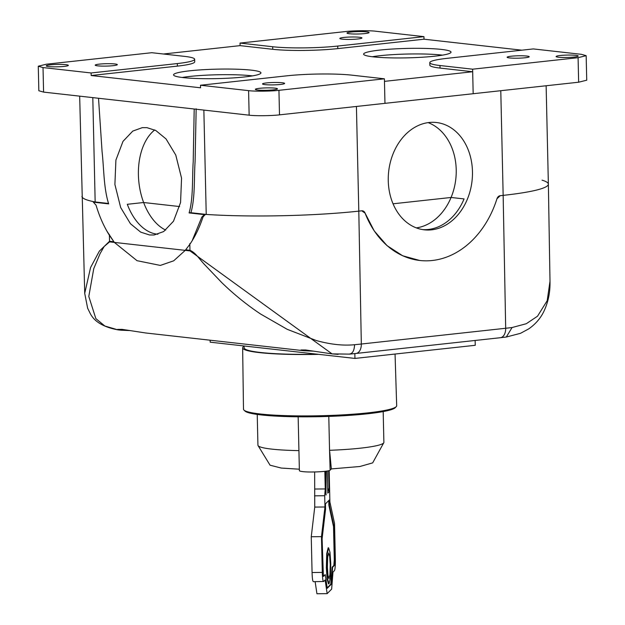 <?xml version="1.0" encoding="UTF-8"?>
<svg xmlns="http://www.w3.org/2000/svg" width="625" height="625" viewBox="0 0 625 625"><rect width="100%" height="100%" fill="white"/><g stroke="black" fill="none" stroke-linecap="round" stroke-linejoin="round"><path stroke-width="0.94" d="M393.039 203.797L451.078 197.469A53.992 41.953 96.4 0 1 416.328 227.883A53.992 41.953 96.4 0 0 455.805 179.023A53.992 41.953 96.4 0 0 428.148 122.625M431.578 229.836A53.992 41.953 96.4 0 0 472.414 176.211A53.992 41.953 96.4 0 0 436.383 122.508A53.992 41.953 96.4 0 0 429.141 122.5A53.992 41.953 96.4 0 0 388.312 176.125A53.992 41.953 96.4 0 0 424.336 229.828A53.992 41.953 96.4 0 0 431.578 229.836M157.898 234.227A53.992 33.492 -96.2 0 1 127.305 204.297L143.641 202.516A53.992 33.492 83.8 0 0 165.703 230.102A53.992 33.492 83.8 0 1 138.898 182.391A53.992 33.492 83.8 0 1 154.711 129.953M149.516 234.969L140.68 232.133L130.438 223.711L120.68 207.555L114.898 184.469L115.906 160.086L122.992 141.375L132.773 131.086L142.305 127.648L146.945 127.656L155.773 130.492L166.023 138.914L175.773 155.07L181.562 178.164L180.555 202.539L173.469 221.25L163.688 231.539L154.156 234.984L149.516 234.969M182.203 77.477A43.711 4.719 178.7 0 1 251.453 75.773A43.711 4.719 178.7 0 1 252.406 75.891M183.156 77.594A43.711 4.719 178.7 0 1 173.547 74.867A43.711 4.719 178.7 0 1 202.703 69.742A43.711 4.719 178.7 0 1 251.328 70.156A43.711 4.719 178.7 0 1 260.945 72.883A43.711 4.719 178.7 0 1 231.789 78A43.711 4.719 178.7 0 1 183.156 77.594M372.281 56.742A43.711 4.719 178.7 0 1 441.531 55.031A43.711 4.719 178.7 0 1 442.484 55.148M373.234 56.852A43.711 4.719 178.7 0 1 363.617 54.125A43.711 4.719 178.7 0 1 392.773 49.008A43.711 4.719 178.7 0 1 441.398 49.414A43.711 4.719 178.7 0 1 451.016 52.141A43.711 4.719 178.7 0 1 421.859 57.258A43.711 4.719 178.7 0 1 373.234 56.852M366.656 31.859A11.055 1.195 -1.3 0 0 354.359 31.758A11.055 1.195 -1.3 0 0 346.984 33.055A11.055 1.195 -1.3 0 0 349.414 33.742A11.055 1.195 -1.3 0 0 361.711 33.844A11.055 1.195 -1.3 0 0 369.086 32.547A11.055 1.195 -1.3 0 0 366.656 31.859M65.906 64.68A11.055 1.195 -1.3 0 0 53.609 64.578A11.055 1.195 -1.3 0 0 46.234 65.867A11.055 1.195 -1.3 0 0 48.664 66.562A11.055 1.195 -1.3 0 0 60.969 66.664A11.055 1.195 -1.3 0 0 68.344 65.367A11.055 1.195 -1.3 0 0 65.906 64.68M275.031 88.148A11.055 1.195 -1.3 0 0 262.727 88.047A11.055 1.195 -1.3 0 0 255.352 89.344A11.055 1.195 -1.3 0 0 257.789 90.031A11.055 1.195 -1.3 0 0 270.086 90.133A11.055 1.195 -1.3 0 0 277.461 88.844A11.055 1.195 -1.3 0 0 275.031 88.148M575.773 55.336A11.055 1.195 -1.3 0 0 563.477 55.234A11.055 1.195 -1.3 0 0 556.102 56.523A11.055 1.195 -1.3 0 0 558.531 57.219A11.055 1.195 -1.3 0 0 570.836 57.32A11.055 1.195 -1.3 0 0 578.211 56.023A11.055 1.195 -1.3 0 0 575.773 55.336M359.5 37.273A11.055 1.195 -1.3 0 0 347.195 37.164A11.055 1.195 -1.3 0 0 339.828 38.461A11.055 1.195 -1.3 0 0 342.258 39.148A11.055 1.195 -1.3 0 0 354.555 39.258A11.055 1.195 -1.3 0 0 361.93 37.961A11.055 1.195 -1.3 0 0 359.5 37.273M282.188 82.742A11.055 1.195 -1.3 0 0 269.891 82.641A11.055 1.195 -1.3 0 0 262.516 83.93A11.055 1.195 -1.3 0 0 264.945 84.625A11.055 1.195 -1.3 0 0 277.242 84.727A11.055 1.195 -1.3 0 0 284.617 83.43A11.055 1.195 -1.3 0 0 282.188 82.742M114.891 63.961A11.055 1.195 -1.3 0 0 102.594 63.859A11.055 1.195 -1.3 0 0 95.219 65.156A11.055 1.195 -1.3 0 0 97.648 65.844A11.055 1.195 -1.3 0 0 109.945 65.945A11.055 1.195 -1.3 0 0 117.32 64.648A11.055 1.195 -1.3 0 0 114.891 63.961M526.797 56.047A11.055 1.195 -1.3 0 0 514.492 55.945A11.055 1.195 -1.3 0 0 507.117 57.242A11.055 1.195 -1.3 0 0 509.555 57.93A11.055 1.195 -1.3 0 0 521.852 58.031A11.055 1.195 -1.3 0 0 529.227 56.742A11.055 1.195 -1.3 0 0 526.797 56.047M512.078 327.531L526.289 323.719L537.516 316.211L547.195 300.688L550 281.266C550.109 287.953 549.812 298.891 543.727 311.711C540.344 318.531 535.367 324.234 528.812 328.836L520.523 333.312L506.305 337.023L512.078 327.531A120.07 12.969 178.7 0 1 505.688 328.266L361.328 344.023A10.281 6.375 83.8 0 1 356.008 353.461L500.367 337.711A10.281 6.375 -96.2 0 0 505.688 328.266L503.156 195.375A120.844 13.055 -1.3 0 0 548.367 184.148A120.844 13.055 178.7 0 1 503.156 195.375L500.188 195.703L503.156 195.375L500.781 90.711M200.5 85.242L286.719 75.836A46.281 5 178.7 0 1 351.758 75.148L384.406 78.812L278.945 90.32C271.219 91.297 254.523 91.477 248.586 90.641L200.5 85.242L200.563 87.797L91.172 75.523L91.117 72.969L43.023 67.57L38.273 66.219L38.836 90.75L43.586 92.102L98.523 98.266L102.062 151.469C104.008 168.773 103.586 187.812 108.664 203.883L93.352 202.164L95.164 201.969A120.844 13.055 178.7 0 1 81.945 196.367A120.844 13.055 -1.3 0 0 95.164 201.969L108.18 203.43M93.352 202.164L96.062 205.188C99.328 216.211 103.695 226.117 109.156 234.906L109.398 234.547L109.422 235.32L114.344 242.406L185.242 250.367L173.68 260.82L160.328 265.422L137.023 260.68L114.344 242.406L106.875 231.062M356.422 106.461L358.797 211.133L361.766 210.805L358.797 211.133A120.844 13.055 178.7 0 1 206.227 214.43A120.844 13.055 -1.3 0 0 358.797 211.133L361.328 344.023A120.07 12.969 178.7 0 1 354.562 344.719C354.312 350.797 352.438 353.93 348.938 354.102M190.078 243.961L189.828 243.57L189.852 244.305M429.797 62.633L429.859 65.188A46.281 5 -1.3 0 0 440.039 68.078L472.672 71.742L473.172 93.719L472.625 69.188L439.977 65.523A46.281 5 178.7 0 1 429.797 62.633A46.281 5 178.7 0 1 447.117 58.336L533.328 48.93L581.414 54.328L586.164 55.672L586.727 80.203L578.641 82.211L279.5 114.852C271.773 115.828 255.078 116.008 249.148 115.18L194.203 109.008L193.211 161.719C192.094 178.664 193.422 197.961 189.094 212.914L190.914 212.711C195.258 197.766 193.953 178.461 195.094 161.508L196.164 108.797M192.164 240.703L201.828 217.062L204.414 214.633L189.094 212.914L190.914 212.711M163.398 54.008L240.102 45.633L272.742 49.297A46.281 5 -1.3 0 0 337.789 48.609L424 39.203L423.945 36.648L337.727 46.055A46.281 5 178.7 0 1 272.68 46.742L240.039 43.078L345.5 31.57C353.227 30.594 369.922 30.414 375.852 31.25L423.945 36.648M240.094 45.641L240.039 43.078M424 39.203L521.812 50.18M472.672 71.742L384.461 81.367M91.172 75.523L177.391 66.117A46.281 5 -1.3 0 0 194.703 61.812L194.641 59.258A46.281 5 178.7 0 1 177.328 63.562L91.117 72.969M38.273 66.219L46.359 64.211L151.82 52.703L184.461 56.367A46.281 5 178.7 0 1 194.641 59.258M384.961 103.344L384.406 78.812M586.164 55.672L578.086 57.68L472.625 69.188M92.797 97.625L95.164 201.969M203.859 110.094L206.227 214.43L205.727 214.445M190.945 212.719L206.227 214.43L204.016 214.633M419.656 260.461L402.656 255.773L387.031 245.633L374.211 230.891L365.109 213.172A4.625 3.594 96.4 0 0 362.383 210.805A4.625 3.594 96.4 0 0 361.766 210.805L365.109 213.172A92.562 71.914 -83.6 0 0 419.859 260.484A92.562 71.914 -83.6 0 0 496.953 198.789A4.625 3.594 96.4 0 1 500.188 195.703L496.945 198.789M422.719 229.602A53.992 41.953 96.4 0 0 428.32 229.469A53.992 41.953 96.4 0 0 464.07 198.922L451.078 197.469M130.188 330.578L120.984 330.195L117.609 329.383L122.164 329.375L145.711 332.977L304.367 350.781L300.992 349.969L305.547 349.961L332.078 353.891L190.008 250.898L185.242 250.367L173.68 260.82L160.328 265.422L137.023 260.68L114.344 242.406L109.578 241.875L104.125 246.531L100.086 253.625L93.766 268.602L88.797 296.445L95.844 318.594L104.867 326.031L117.945 329.859L120.984 330.195M313.57 351.164L304.367 350.781M338.117 354.367L332.078 353.891M205.25 214.539L203.039 216.93C199.516 227.516 195.109 236.656 189.812 244.352L185.242 250.367M190.008 250.898A10.281 7.992 -83.6 0 1 189.977 250.297C195.742 252.742 199.086 258.922 205.266 265.312L221.633 282.469C233.75 294.266 246.727 304.773 260.562 314L287.242 329.336L316.312 340.547C330.391 344.445 343.141 345.836 354.562 344.719M117.945 329.852C103.461 327.156 94.172 321.602 90.086 313.188L87.648 308.25L84.711 293.344L90.594 267.484L99.359 251.133L109.547 241.266A10.281 7.992 96.4 0 0 109.578 241.875M362.383 210.805L361.766 210.805M542.055 180.164A120.844 13.055 178.7 0 1 548.367 184.156L546.133 85.758M143.641 202.516L179.625 206.555M244.109 345.984L244.148 347.828A74.562 8.055 -1.3 0 0 317.477 354.219M475.133 340.461L475.242 345.297L354.945 358.422L210.172 342.172L210.125 340.203M354.945 358.422L354.836 353.594M318.695 354.359A76.07 8.219 178.7 0 1 259.375 352.609A76.07 8.219 178.7 0 1 242.641 347.859A76.07 8.219 178.7 0 1 244.109 346.203M242.641 347.859L243.492 409.203A76.609 8.273 -1.3 0 0 243.961 410.086A76.609 8.273 -1.3 0 0 260.344 413.992A76.609 8.273 -1.3 0 0 368.016 412.852A76.609 8.273 -1.3 0 0 396.25 406.633A76.609 8.273 -1.3 0 0 396.68 405.727L395.055 354.047M243.961 410.086L244.992 411.078A75.594 8.164 -1.3 0 0 291.227 416.688A75.594 8.164 -1.3 0 0 367.398 413.805A75.594 8.164 -1.3 0 0 395.266 407.664L396.25 406.633M257.234 414.43L257.93 445.188A62.992 6.805 -1.3 0 0 258.062 445.609A62.992 6.805 -1.3 0 0 271.789 449.117A62.992 6.805 -1.3 0 0 298.922 450.625M299.469 470.461C299.07 470.922 300.172 471.312 302.773 471.609C310.484 472.602 329.398 471.578 330.133 470.133L329.555 450.305A62.992 6.805 -1.3 0 0 383.773 442.758A62.992 6.805 -1.3 0 0 383.883 442.328L383.188 411.578M324.445 416.547L300.703 416.82M383.773 442.758L372.672 462.875L359.898 466.5L331.344 468.914L330.133 470.133M329.719 451.719L331.344 468.914M299.344 469.203L281.266 468.062L270.07 465.203L258.062 445.609M329.008 583.828L327.633 579.242L326.859 567.805L327.211 553.828L328.633 547.828L330.008 552.414L330.781 563.852L330.43 577.828L329.008 583.828L328.5 583.836L327.109 579.188L326.344 567.812L326.703 553.766L328.148 547.836M327.414 567.242L327.672 557.211L328.68 552.969L329.672 556.289L330.219 564.414L329.969 574.445L328.953 578.688L327.961 575.367L327.414 567.242M326.195 471.164L325.953 495L325.414 471.273M326.172 494.773A77.133 76.203 44.8 0 1 325.93 494.172M327.211 587.852L330.781 584.25L332.117 567.227L333.836 565.492L334.281 559.82L333.523 526.727L328.883 505.266L328.773 500.523M323.273 576.133L325.242 574.656L323.461 576.422M314.648 472.758L314.742 507.086L311.258 536.742L312.07 572.516C312.273 578.656 312.727 581.688 313.422 581.609M315.016 489.031L325.242 488.93L324.703 495.734L314.484 495.844M327.68 487.914L329.148 491.781L327.797 493.141L327.297 470.992M328.664 470.719L329.148 491.781M323.398 576.391L322.102 538.75L325.586 509.102L325.461 503.859L329.273 500.023L329.391 505.258L334.039 526.719L334.789 559.812L334.344 565.492L332.625 567.219L331.297 584.25L327.273 588.297L325.242 574.656M328.883 505.266L329.391 505.258M333.523 526.727L334.039 526.719M332.117 567.227L332.625 567.219M330.781 584.25L331.297 584.25M324.844 471.336L325.242 488.93M324.703 495.734L324.961 506.984L314.742 507.086M324.961 506.984L321.477 536.633L311.258 536.742M321.477 536.633L322.289 572.406C322.5 578.516 322.953 581.547 323.641 581.5L325.125 580L327.156 593.641L316.938 593.75L315.133 581.648M313.297 581.672L323.641 581.5M327.156 593.641L331.641 589.125L332.977 572.094L334.461 570.602C335.125 569.281 335.422 565.492 335.352 559.25L334.539 523.469L329.891 502.008L329.18 470.578M328.789 416.406L329.555 450.305M337.789 48.609L337.727 46.055M272.742 49.297L272.68 46.742M98.523 98.266L194.203 109.008M249.148 115.18L248.586 90.641M43.586 92.102L43.023 67.57M177.391 66.117L177.328 63.562M279.5 114.852L278.945 90.32M440.039 68.078L439.977 65.523M578.641 82.211L578.086 57.68M109.383 235.328L109.547 241.266L113.828 241.75M189.812 244.352L189.977 250.297L185.695 249.812M332.109 353.891L349.531 354.125M334.281 559.82L334.789 559.812M333.836 565.492L334.344 565.492M322.289 572.406L312.07 572.516M79.672 96.148L84.719 293.375M356.008 353.461L349.703 354.117M500.367 337.711L506.344 337.023M550 281.289L548.367 184.156M299.383 470.648L298.156 416.797M328.117 547.836L328.633 547.828M311.633 472L317.219 471.891"/></g></svg>
